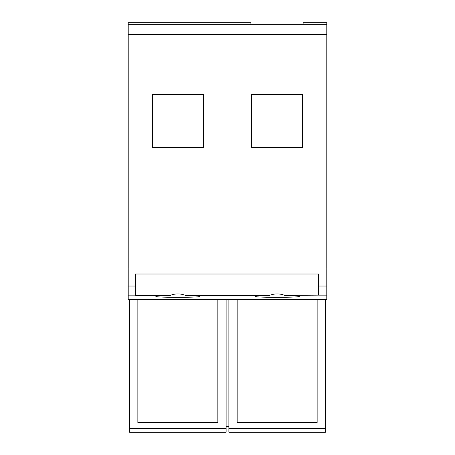 <?xml version="1.0" encoding="UTF-8"?>
<svg xmlns="http://www.w3.org/2000/svg" width="455" height="455" viewBox="0 0 455 455"><rect width="100%" height="100%" fill="white"/><g stroke="black" fill="none" stroke-linecap="round" stroke-linejoin="round"><path stroke-width="0.68" d="M325.41 428.388L325.41 432.25L228.876 432.25L228.876 428.388L325.41 428.388L325.41 299.396L326.792 299.396L326.792 295.136L318.517 295.136L318.517 274.012L135.38 274.012L135.38 286.036L128.208 286.036L128.208 268.968L326.792 268.968L326.792 34.586L128.208 34.586L128.208 268.968M326.792 295.136L326.792 286.036L318.517 286.036M318.517 295.136L284.813 295.42C279.7 293.395 274.592 293.395 269.479 295.42C259.686 295.613 254.908 295.955 255.153 296.438C256.114 297.729 302.831 297.559 299.134 296.273C298.019 295.864 293.242 295.579 284.813 295.42M250.904 24.291L250.904 22.75L128.208 22.75L128.208 24.286L139.241 24.286L128.208 24.286L128.208 34.586M129.59 428.388L226.124 428.388L226.124 432.25L129.59 432.25L129.59 299.396L128.208 299.396L128.208 286.036M170.187 295.42C160.393 295.613 155.616 295.955 155.866 296.438C156.821 297.729 203.544 297.559 199.847 296.273C198.727 295.864 193.955 295.579 185.521 295.42C180.413 293.395 175.3 293.395 170.187 295.42L135.38 295.42L135.38 286.036M139.241 24.291L326.792 24.286L326.792 34.586M315.759 24.286L326.792 24.286L326.792 22.75L303.11 22.75L303.11 24.291M226.124 428.388L226.124 299.396L217.848 299.396L217.848 422.462L137.859 422.462L137.859 299.396L129.59 299.396M228.876 428.388L228.876 299.396L237.152 299.396L237.152 422.462L317.141 422.462L317.141 299.396L325.41 299.396M317.141 299.646L237.152 299.646M226.124 299.646L228.876 299.646M226.124 426.415L228.876 426.415M217.848 299.646L137.859 299.646M185.521 295.42L269.479 295.42M203.334 94.333L152.38 94.333L152.38 147.363L203.334 147.363L203.334 94.333L203.334 147.107L152.38 147.107L152.38 94.333M251.672 147.363L302.626 147.363L302.626 94.333L251.672 94.333L251.672 147.363M251.672 94.333L251.672 147.107L302.626 147.107L302.626 94.333M233.017 24.286L221.983 24.286M326.792 268.968L326.792 286.036M135.38 295.136L128.208 295.136M326.792 24.308L128.208 24.308"/></g></svg>
